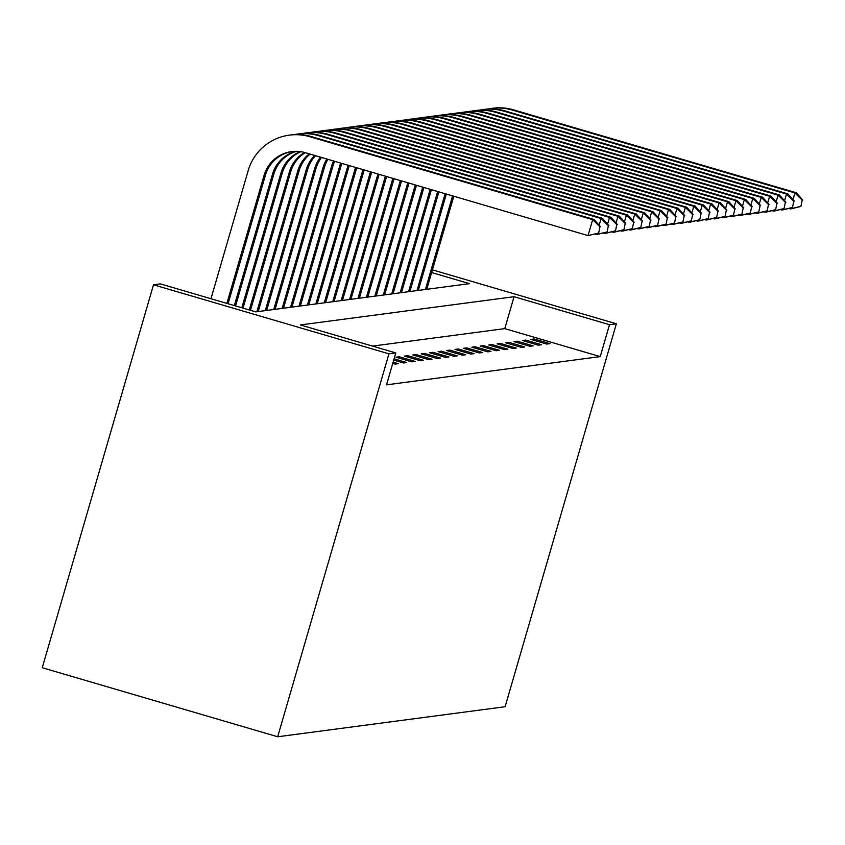 <?xml version="1.0" encoding="UTF-8"?>
<svg xmlns="http://www.w3.org/2000/svg" width="845" height="845" viewBox="0 0 845 845"><rect width="100%" height="100%" fill="white"/><g stroke="black" fill="none" stroke-linecap="round" stroke-linejoin="round"><path stroke-width="1.27" d="M431.637 272.544L469.514 283.656L255.803 311.879L160.36 283.888L153.505 284.797L42.25 667.73L277.678 736.766L505.109 706.726L616.364 323.793L609.498 324.702L514.056 296.711L300.345 324.945L395.798 352.925L388.932 353.833L277.678 736.766M395.798 352.925L386.524 384.834L600.235 356.611L504.782 328.631L372.497 346.101M392.745 363.413L395.059 364.089L398.301 363.667L393.115 362.146M393.707 360.107L403.487 362.98L406.73 362.547L394.076 358.84M411.916 361.861L415.159 361.438L399.252 356.77L396.009 357.203L411.916 361.861M420.345 360.752L423.588 360.329L407.681 355.661L404.438 356.083L420.345 360.752M428.774 359.643L432.006 359.209L416.099 354.551L412.867 354.974L428.774 359.643M437.192 358.523L440.435 358.1L424.528 353.432L421.285 353.865L437.192 358.523M445.621 357.414L448.864 356.981L432.957 352.323L429.714 352.745L445.621 357.414M454.05 356.305L457.293 355.872L441.386 351.203L438.143 351.636L454.05 356.305M462.479 355.185L465.722 354.763L449.815 350.094L446.572 350.527L462.479 355.185M470.908 354.076L474.151 353.643L458.243 348.985L455.001 349.407L470.908 354.076M479.337 352.957L482.579 352.534L466.672 347.865L463.43 348.298L479.337 352.957M487.766 351.847L490.998 351.414L475.091 346.756L471.859 347.179L487.766 351.847M496.184 350.738L499.427 350.305L483.52 345.647L480.277 346.07L496.184 350.738M504.613 349.619L507.856 349.196L491.948 344.528L488.706 344.961L504.613 349.619M513.042 348.51L516.284 348.077L500.377 343.419L497.135 343.841L513.042 348.51M521.471 347.401L524.713 346.968L508.806 342.299L505.563 342.732L521.471 347.401M529.899 346.281L533.142 345.858L517.235 341.19L513.992 341.623L529.899 346.281M538.328 345.172L541.571 344.739L525.653 340.081L522.421 340.503L538.328 345.172M546.757 344.052L549.989 343.63L534.082 338.961L530.84 339.394L546.757 344.052M600.235 356.611L609.498 324.702M616.364 323.793L432.418 269.861M153.505 284.797L388.932 353.833M504.782 328.631L514.056 296.711M398.882 358.048L399.252 356.77M407.311 356.928L407.681 355.661M415.729 355.819L416.099 354.551M424.158 354.699L424.528 353.432M432.587 353.59L432.957 352.323M441.016 352.481L441.386 351.203M449.445 351.362L449.815 350.094M457.874 350.252L458.243 348.985M466.303 349.143L466.672 347.865M474.721 348.024L475.091 346.756M483.15 346.915L483.52 345.647M491.579 345.795L491.948 344.528M500.008 344.686L500.377 343.419M508.436 343.577L508.806 342.299M516.865 342.457L517.235 341.19M525.294 341.348L525.653 340.081M533.713 340.239L534.082 338.961M598.64 233.114L599.95 226.798L598.64 233.114L588.035 235.597L592.672 219.637L309.83 136.71A49.876 49.707 -97.5 0 0 248.198 170.574L210.965 298.729M226.872 303.397L264.105 175.242A33.251 33.135 82.5 0 1 305.193 152.66L588.035 235.597L598.102 233.178M228.076 303.746L265.457 175.063A33.251 33.135 82.5 0 1 292.243 151.53M599.95 226.798L592.672 219.637L594.014 219.468L311.182 136.531A49.876 49.707 -97.5 0 0 290.743 134.946L289.391 135.126M594.014 219.468L600.499 226.724M234.35 305.584L272.534 174.133A33.251 33.135 82.5 0 1 295.824 151.329M235.544 305.943L273.886 173.954A33.251 33.135 82.5 0 1 296.51 151.329M607.069 231.995L608.379 225.689L607.069 231.995L597.806 234.308L596.464 234.487L596.718 233.59M594.933 234.033L596.464 234.487L606.53 232.069M599.147 225.224L601.091 218.528L318.259 135.591A49.876 49.707 -97.5 0 0 294.303 134.608M608.379 225.689L601.091 218.528L602.443 218.348L319.611 135.411A49.876 49.707 -97.5 0 0 299.172 133.837L297.82 134.017M602.443 218.348L608.918 225.615M241.818 307.781L280.962 173.014A33.251 33.135 82.5 0 1 300.144 151.604M243.011 308.129L282.314 172.834A33.251 33.135 82.5 0 1 300.841 151.699M615.498 230.886L616.808 224.569L615.498 230.886L606.235 233.188L604.883 233.368L605.147 232.481M603.362 232.924L604.883 233.368L614.959 230.96M607.576 224.105L609.52 217.418L326.688 134.482A49.876 49.707 -97.5 0 0 302.732 133.499M616.808 224.569L609.52 217.418L610.872 217.239L328.04 134.302A49.876 49.707 -97.5 0 0 307.601 132.728L306.249 132.908M610.872 217.239L617.346 224.506M249.286 309.967L289.391 171.905A33.251 33.135 82.5 0 1 304.549 152.48M250.479 310.316L290.743 171.725A33.251 33.135 82.5 0 1 305.256 152.681M623.927 229.766L625.237 223.46L623.927 229.766L614.664 232.079L613.312 232.259L613.576 231.361M611.791 231.805L613.312 232.259L623.378 229.84M616.005 222.995L617.948 216.299L335.116 133.362A49.876 49.707 -97.5 0 0 311.15 132.38M625.237 223.46L617.948 216.299L619.301 216.119L336.468 133.193A49.876 49.707 -97.5 0 0 316.03 131.609L314.678 131.788M619.301 216.119L625.775 223.386M256.869 311.742L297.82 170.796A33.251 33.135 82.5 0 1 309.291 153.864M258.221 311.562L299.172 170.616A33.251 33.135 82.5 0 1 310.104 154.107M632.345 228.657L633.665 222.351L632.345 228.657L623.092 230.97L621.74 231.139L622.004 230.252M620.209 230.696L621.74 231.139L631.806 228.731M624.434 221.886L626.377 215.19L343.545 132.253A49.876 49.707 -97.5 0 0 319.579 131.271M633.665 222.351L626.377 215.19L627.729 215.01L344.887 132.073A49.876 49.707 -97.5 0 0 324.459 130.5L323.107 130.679M627.729 215.01L634.204 222.277M265.298 310.622L306.249 169.676A33.251 33.135 82.5 0 1 314.667 155.438M266.65 310.453L307.601 169.496A33.251 33.135 82.5 0 1 315.576 155.702M640.774 227.548L642.094 221.232L640.774 227.548L631.521 229.851L630.169 230.03L630.433 229.132M628.638 229.587L630.169 230.03L640.235 227.611M632.863 220.767L634.806 214.081L351.964 131.144A49.876 49.707 -97.5 0 0 328.008 130.162M642.094 221.232L634.806 214.081L636.158 213.901L353.316 130.964A49.876 49.707 -97.5 0 0 332.877 129.38L331.536 129.56M636.158 213.901L642.633 221.168M273.727 309.513L314.678 168.567A33.251 33.135 82.5 0 1 320.561 157.17M275.079 309.333L316.019 168.387A33.251 33.135 82.5 0 1 321.544 157.455M649.203 226.428L650.523 220.122L649.203 226.428L639.95 228.741L638.598 228.921L638.852 228.023M637.067 228.467L638.598 228.921L648.664 226.502M641.292 219.658L643.235 212.961L360.392 130.024A49.876 49.707 -97.5 0 0 336.437 129.042M650.523 220.122L643.235 212.961L644.587 212.782L361.745 129.845A49.876 49.707 -97.5 0 0 341.306 128.271L339.954 128.451M644.587 212.782L651.062 220.049M282.156 308.404L323.096 167.447A33.251 33.135 82.5 0 1 326.888 159.018M283.497 308.224L324.448 167.278A33.251 33.135 82.5 0 1 327.934 159.325M657.632 225.319L658.942 219.013L657.632 225.319L648.379 227.622L647.027 227.801L647.281 226.914M645.495 227.358L647.027 227.801L657.093 225.393M649.71 218.538L651.664 211.852L368.821 128.915A49.876 49.707 -97.5 0 0 344.866 127.933M658.942 219.013L651.664 211.852L653.005 211.672L370.173 128.736A49.876 49.707 -97.5 0 0 349.735 127.162L348.383 127.341M653.005 211.672L659.491 218.939M290.574 307.284L331.525 166.338A33.251 33.135 82.5 0 1 333.595 160.994M291.926 307.105L332.877 166.159A33.251 33.135 82.5 0 1 334.704 161.31M666.061 224.21L667.37 217.894L666.061 224.21L656.797 226.513L655.456 226.692L655.709 225.795M653.924 226.249L655.456 226.692L665.522 224.274M658.139 217.429L660.082 210.732L377.25 127.806A49.876 49.707 -97.5 0 0 353.294 126.824M667.37 217.894L660.082 210.732L661.434 210.563L378.602 127.627A49.876 49.707 -97.5 0 0 358.164 126.042L356.812 126.222M661.434 210.563L667.909 217.82M299.003 306.175L339.954 165.229A33.251 33.135 82.5 0 1 340.662 163.064M300.355 305.996L341.306 165.05A33.251 33.135 82.5 0 1 341.834 163.402M674.49 223.091L675.799 216.785L674.49 223.091L665.226 225.404L663.874 225.583L664.138 224.685M662.353 225.129L663.874 225.583L673.951 223.164M666.568 216.32L668.511 209.623L385.679 126.687A49.876 49.707 -97.5 0 0 361.723 125.704M675.799 216.785L668.511 209.623L669.863 209.444L387.031 126.507A49.876 49.707 -97.5 0 0 366.593 124.933L365.241 125.113M669.863 209.444L676.338 216.711M307.432 305.066L348.055 165.229M308.784 304.887L349.26 165.578M682.918 221.981L684.228 215.665L682.918 221.981L673.655 224.284L672.303 224.464L672.567 223.576M670.782 224.02L672.303 224.464L682.369 222.055M674.997 215.2L676.94 208.514L394.108 125.578A49.876 49.707 -97.5 0 0 370.142 124.595M684.228 215.665L676.94 208.514L678.292 208.335L395.449 125.398A49.876 49.707 -97.5 0 0 375.022 123.824L373.67 123.993M678.292 208.335L684.767 215.602M315.861 303.946L355.523 167.416M317.213 303.767L356.727 167.775M691.337 220.862L692.657 214.556L691.337 220.862L682.084 223.175L680.732 223.355L680.996 222.457M679.2 222.9L680.732 223.355L690.798 220.936M683.425 214.091L685.369 207.395L402.526 124.458A49.876 49.707 -97.5 0 0 378.571 123.476M692.657 214.556L685.369 207.395L686.721 207.215L403.878 124.289A49.876 49.707 -97.5 0 0 383.45 122.705L382.098 122.884M686.721 207.215L693.196 214.482M324.29 302.837L362.991 169.613M325.642 302.658L364.195 169.961M699.766 219.753L701.086 213.447L699.766 219.753L690.513 222.066L689.161 222.235L689.425 221.348M687.629 221.791L689.161 222.235L699.227 219.827M691.854 212.982L693.798 206.286L410.955 123.349A49.876 49.707 -97.5 0 0 386.999 122.367M701.086 213.447L693.798 206.286L695.15 206.106L412.307 123.169A49.876 49.707 -97.5 0 0 391.869 121.596L390.527 121.775M695.15 206.106L701.625 213.373M332.719 301.718L370.459 171.799M334.06 301.549L371.663 172.148M708.194 218.644L709.504 212.327L708.194 218.644L698.942 220.946L697.59 221.126L697.843 220.228M696.058 220.682L697.59 221.126L707.656 218.707M700.283 211.863L702.227 205.177L419.384 122.24A49.876 49.707 -97.5 0 0 395.428 121.257M709.504 212.327L702.227 205.177L703.579 204.997L420.736 122.06A49.876 49.707 -97.5 0 0 400.298 120.476L398.946 120.655M703.579 204.997L710.053 212.253M341.137 300.609L377.926 173.985M342.489 300.429L379.13 174.345M716.623 217.524L717.933 211.218L716.623 217.524L707.36 219.837L706.019 220.017L706.272 219.119M704.487 219.563L706.019 220.017L716.085 217.598M708.702 210.754L710.645 204.057L427.813 121.12A49.876 49.707 -97.5 0 0 403.857 120.138M717.933 211.218L710.645 204.057L711.997 203.877L429.165 120.941A49.876 49.707 -97.5 0 0 408.726 119.367L407.374 119.546M711.997 203.877L718.472 211.144M349.566 299.5L385.394 176.183M350.918 299.32L386.598 176.531M725.052 216.415L726.362 210.099L725.052 216.415L715.789 218.718L714.437 218.897L714.701 218.01M712.916 218.454L714.437 218.897L724.514 216.489M717.13 209.634L719.074 202.948L436.242 120.011A49.876 49.707 -97.5 0 0 412.286 119.029M726.362 210.099L719.074 202.948L720.426 202.768L437.594 119.832A49.876 49.707 -97.5 0 0 417.155 118.258L415.803 118.437M720.426 202.768L726.901 210.035M357.995 298.38L392.862 178.369M359.347 298.2L394.066 178.717M733.481 215.306L734.791 208.99L733.481 215.306L724.218 217.609L722.866 217.788L723.13 216.89M721.345 217.345L722.866 217.788L732.942 215.369M725.559 208.525L727.503 201.828L444.671 118.902A49.876 49.707 -97.5 0 0 420.715 117.92M734.791 208.99L727.503 201.828L728.855 201.649L446.023 118.722A49.876 49.707 -97.5 0 0 425.584 117.138L424.232 117.318M728.855 201.649L735.33 208.916M366.424 297.271L400.329 180.555M367.776 297.091L401.533 180.904M741.899 214.186L743.22 207.881L741.899 214.186L732.647 216.5L731.295 216.679L731.559 215.781M729.763 216.225L731.295 216.679L741.361 214.26M733.988 207.416L735.932 200.719L453.1 117.782A49.876 49.707 -97.5 0 0 429.133 116.8M743.22 207.881L735.932 200.719L737.284 200.54L454.441 117.603A49.876 49.707 -97.5 0 0 434.013 116.029L432.661 116.209M737.284 200.54L743.758 207.807M374.853 296.162L407.797 182.752M376.205 295.982L409.001 183.101M750.328 213.077L751.649 206.761L750.328 213.077L741.076 215.38L739.724 215.559L739.988 214.672M738.192 215.116L739.724 215.559L749.79 213.151M742.417 206.296L744.361 199.61L461.518 116.673A49.876 49.707 -97.5 0 0 437.562 115.691M751.649 206.761L744.361 199.61L745.712 199.431L462.87 116.494A49.876 49.707 -97.5 0 0 442.431 114.92L441.09 115.089M745.712 199.431L752.187 206.698M383.281 295.042L415.265 184.939M384.633 294.863L416.469 185.287M758.757 211.958L760.077 205.652L758.757 211.958L749.504 214.271L748.152 214.45L748.406 213.553M746.621 213.996L748.152 214.45L758.218 212.032M750.846 205.187L752.789 198.49L469.947 115.554A49.876 49.707 -97.5 0 0 445.991 114.571M760.077 205.652L752.789 198.49L754.141 198.311L471.299 115.385A49.876 49.707 -97.5 0 0 450.86 113.8L449.508 113.98M754.141 198.311L760.616 205.578M391.71 293.933L422.732 187.125M393.052 293.754L423.936 187.474M767.186 210.849L768.496 204.543L767.186 210.849L757.933 213.162L756.581 213.331L756.835 212.444M755.05 212.887L756.581 213.331L766.647 210.923M759.275 204.067L761.218 197.381L478.376 114.445A49.876 49.707 -97.5 0 0 454.42 113.462M768.496 204.543L761.218 197.381L762.56 197.202L479.728 114.265A49.876 49.707 -97.5 0 0 459.289 112.691L457.937 112.871M762.56 197.202L769.045 204.469M400.129 292.814L430.2 189.312M401.481 292.645L431.404 189.671M775.615 209.74L776.925 203.423L775.615 209.74L766.352 212.042L765.01 212.222L765.264 211.324M763.479 211.778L765.01 212.222L775.076 209.803M767.693 202.958L769.637 196.262L486.804 113.336A49.876 49.707 -97.5 0 0 462.849 112.353M776.925 203.423L769.637 196.262L770.989 196.093L488.156 113.156A49.876 49.707 -97.5 0 0 467.718 111.572L466.366 111.751M770.989 196.093L777.463 203.349M408.558 291.705L437.668 191.509M409.909 291.525L438.872 191.857M784.044 208.62L785.354 202.314L784.044 208.62L774.78 210.933L773.428 211.113L773.693 210.215M771.907 210.658L773.428 211.113L783.505 208.694M776.122 201.849L778.065 195.153L495.233 112.216A49.876 49.707 -97.5 0 0 471.278 111.234M785.354 202.314L778.065 195.153L779.417 194.973L496.585 112.036A49.876 49.707 -97.5 0 0 476.147 110.463L474.795 110.642M779.417 194.973L785.892 202.24M416.986 290.595L445.135 193.695M418.338 290.416L446.34 194.044M792.473 207.511L793.782 201.194L792.473 207.511L783.209 209.813L781.857 209.993L782.121 209.106M780.336 209.549L781.857 209.993L791.923 207.585M784.551 200.73L786.494 194.044L503.662 111.107A49.876 49.707 -97.5 0 0 479.696 110.125M793.782 201.194L786.494 194.044L787.846 193.864L505.014 110.927A49.876 49.707 -97.5 0 0 484.576 109.354L483.224 109.533M787.846 193.864L794.321 201.131M425.415 289.476L452.603 195.882M426.767 289.296L453.807 196.241M800.891 206.402L802.211 200.085L800.891 206.402L791.638 208.704L790.286 208.884L790.55 207.986M788.755 208.43L790.286 208.884L800.352 206.465M792.98 199.621L794.923 192.924L512.091 109.998A49.876 49.707 -97.5 0 0 488.125 109.016M802.211 200.085L794.923 192.924L796.275 192.744L513.433 109.818A49.876 49.707 -97.5 0 0 493.005 108.234L491.653 108.413M796.275 192.744L802.75 200.011M264.105 175.242L265.457 175.063M309.83 136.71L311.182 136.531M272.534 174.133L273.886 173.954M318.259 135.591L319.611 135.411M280.962 173.014L282.314 172.834M326.688 134.482L328.04 134.302M289.391 171.905L290.743 171.725M335.116 133.362L336.468 133.193M297.82 170.796L299.172 170.616M343.545 132.253L344.887 132.073M306.249 169.676L307.601 169.496M351.964 131.144L353.316 130.964M314.678 168.567L316.019 168.387M360.392 130.024L361.745 129.845M323.096 167.447L324.448 167.278M368.821 128.915L370.173 128.736M331.525 166.338L332.877 166.159M377.25 127.806L378.602 127.627M339.954 165.229L341.306 165.05M385.679 126.687L387.031 126.507M394.108 125.578L395.449 125.398M402.526 124.458L403.878 124.289M410.955 123.349L412.307 123.169M419.384 122.24L420.736 122.06M427.813 121.12L429.165 120.941M436.242 120.011L437.594 119.832M444.671 118.902L446.023 118.722M453.1 117.782L454.441 117.603M461.518 116.673L462.87 116.494M469.947 115.554L471.299 115.385M478.376 114.445L479.728 114.265M486.804 113.336L488.156 113.156M495.233 112.216L496.585 112.036M503.662 111.107L505.014 110.927M512.091 109.998L513.433 109.818"/></g></svg>
